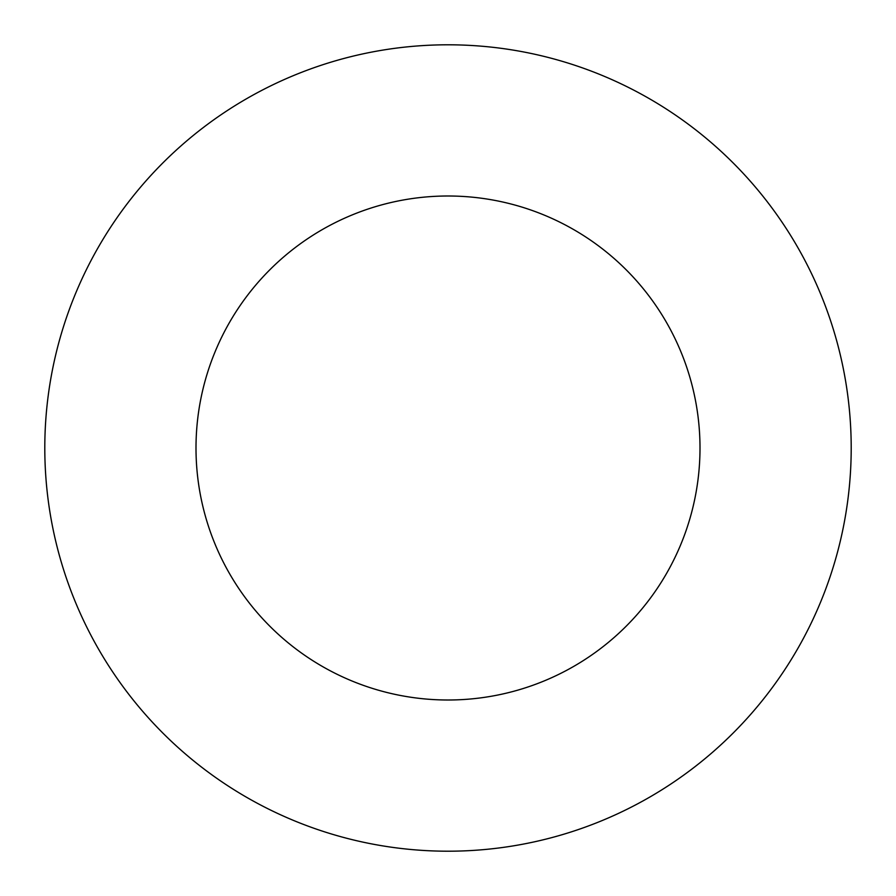 <?xml version="1.0" encoding="UTF-8"?>
<svg xmlns="http://www.w3.org/2000/svg" width="896" height="896" viewBox="0 0 896 896"><rect width="100%" height="100%" fill="white"/><g stroke="black" fill="none" stroke-linecap="round" stroke-linejoin="round"><path stroke-width="1.34" d="M700 448A252 252 0 0 0 448 196A252 252 0 0 0 196 448A252 252 0 0 0 448 700A252 252 0 0 0 700 448M44.8 448A403.2 403.2 0 0 0 448 851.2A403.2 403.2 0 0 0 851.2 448A403.2 403.2 0 0 0 448 44.8A403.2 403.2 0 0 0 44.8 448"/></g></svg>
